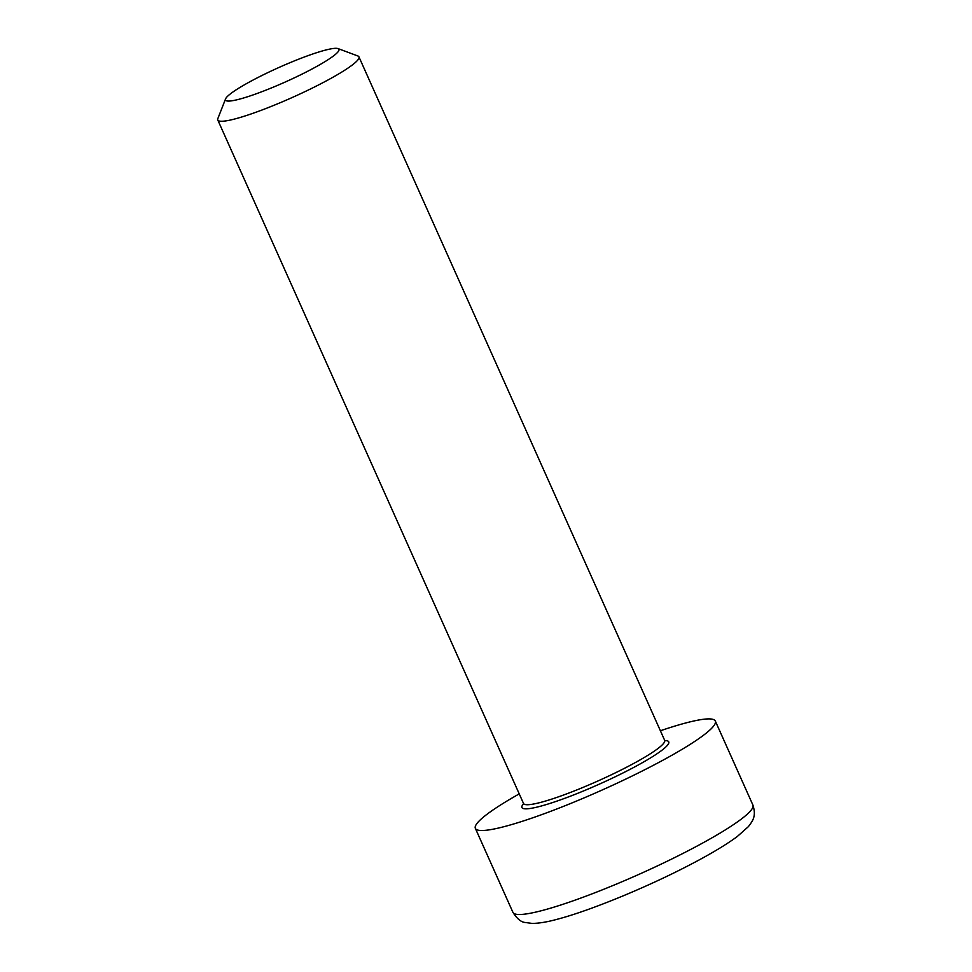<?xml version="1.0" encoding="UTF-8"?>
<svg xmlns="http://www.w3.org/2000/svg" width="972" height="972" viewBox="0 0 972 972"><rect width="100%" height="100%" fill="white"/><g stroke="black" fill="none" stroke-linecap="round" stroke-linejoin="round"><path stroke-width="1.46" d="M225.553 98.925L217.85 118.584A77.31 9.854 -24.1 0 0 217.789 120.006A77.31 9.854 -24.1 0 0 261.201 110.31A77.31 9.854 -24.1 0 0 335.231 75.95A77.31 9.854 -24.1 0 0 358.935 56.862A77.31 9.854 -24.1 0 0 357.842 55.963L338.049 48.6A62.135 7.922 155.9 0 1 285.452 81.927A62.135 7.922 155.9 0 1 225.553 98.925A62.135 7.922 155.9 0 1 244.543 84.734A62.135 7.922 155.9 0 1 300.627 58.417A62.135 7.922 155.9 0 1 338.049 48.6M519.23 793.893A131.439 16.755 -24.1 0 0 475.369 828.375A131.439 16.755 -24.1 0 0 549.156 811.887A131.439 16.755 -24.1 0 0 675.03 753.47A131.439 16.755 -24.1 0 0 715.319 721.03A131.439 16.755 -24.1 0 0 660.389 730.762M664.787 740.931L664.666 740.324A77.31 9.854 155.9 0 1 640.961 759.411A77.31 9.854 155.9 0 1 541.173 802.264A77.31 9.854 155.9 0 1 523.519 803.467L523.884 803.953M523.604 803.71A80.409 10.255 -24.1 0 0 540.311 806.274A80.409 10.255 -24.1 0 0 632.493 768.087A80.409 10.255 -24.1 0 0 664.787 740.555M542.959 910.314A131.439 16.755 155.9 0 1 512.937 912.368C517.068 918.783 521.126 922.149 525.123 922.477L532.048 923.4C538.828 923.4 547.321 922.003 557.527 919.184C588.327 911.104 640.742 889.83 682.575 868.591C706.413 856.526 724.626 845.847 737.238 836.552L748.391 826.625C752.62 820.927 756.544 816.456 752.899 805.035A131.439 16.755 155.9 0 1 712.598 837.475A131.439 16.755 155.9 0 1 542.959 910.314M664.666 740.324L358.935 56.862M523.519 803.467L217.789 120.006M752.899 805.035L715.319 721.03M512.937 912.368L475.369 828.375"/></g></svg>
